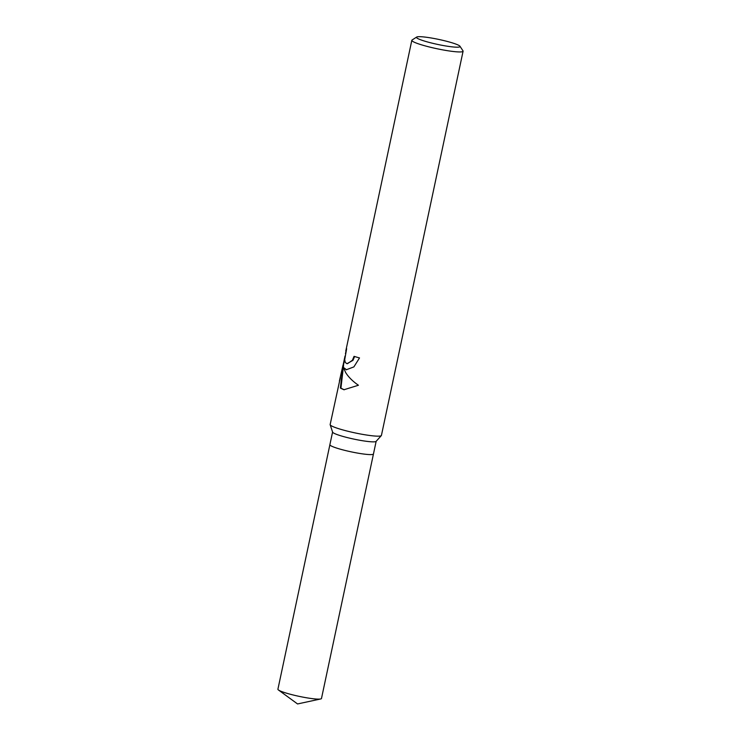 <?xml version="1.0" encoding="UTF-8"?>
<svg xmlns="http://www.w3.org/2000/svg" width="741" height="741" viewBox="0 0 741 741"><rect width="100%" height="100%" fill="white"/><g stroke="black" fill="none" stroke-linecap="round" stroke-linejoin="round"><path stroke-width="1.11" d="M459.966 46.248A22.276 2.556 -168 0 1 445.193 45.868A22.276 2.556 -168 0 1 419.749 39.44A22.276 2.556 -168 0 1 416.692 37.05A22.276 2.556 -168 0 1 433.781 38.439A22.276 2.556 -168 0 1 456.789 44.441A22.276 2.556 -168 0 1 459.966 46.248L462.986 50.833A26.204 3.01 -168 0 1 463.088 51.203L381.42 435.43A26.204 3.01 -168 0 1 381.319 435.615L376.085 441.386A22.276 2.556 -168 0 1 359.394 440.191A22.276 2.556 -168 0 1 335.858 434.087A22.276 2.556 -168 0 1 332.607 432.142L330.171 424.741A26.204 3.01 -168 0 1 330.153 424.528L340.332 377.688M376.15 441.312L373.464 453.964A22.276 2.556 -168 0 1 357.384 453.057A22.276 2.556 -168 0 1 333.154 446.823A22.276 2.556 -168 0 1 329.884 444.702L332.579 432.049M381.319 435.615A26.204 3.01 -168 0 1 361.682 434.207A26.204 3.01 -168 0 1 333.996 427.038A26.204 3.01 -168 0 1 330.171 424.741M345.436 353.689L346.649 348.715L344.732 359.542L345.158 362.071L346.427 363.479L347.464 363.674L352.429 360.246L354.05 356.338A26.204 3.01 12 0 0 359.515 357.931L353.874 366.906L346.279 369.759L343.407 367.416L345.602 372.454C348.427 377.039 352.707 381.309 358.431 385.246L343.944 389.747L340.388 388.08L342.953 365.369L339.406 381.013M463.088 51.203A26.204 3.01 -168 0 1 444.183 50.138A26.204 3.01 -168 0 1 415.664 42.811A26.204 3.01 -168 0 1 411.829 40.31A26.204 3.01 -168 0 1 412.07 40.005L416.692 37.05M343.046 365.378L345.028 356.041M354.606 356.504L352.994 360.33L347.057 363.655M346.556 369.787L343.407 367.416M342.953 365.369L343.555 365.452L340.934 388.154L344.222 389.785M340.934 388.154L340.388 388.08M373.455 453.992L321.483 698.485A22.276 2.556 -168 0 1 320.677 698.967A22.276 2.556 -168 0 1 302.736 697.086A22.276 2.556 -168 0 1 281.172 691.353A22.276 2.556 -168 0 1 278.459 689.991A22.276 2.556 -168 0 1 277.912 689.223L329.884 444.73M333.154 446.823A22.276 2.556 -168 0 1 329.893 444.702M345.788 350.993L411.829 40.31M343.389 365.424L344.741 359.079M320.677 698.967L297.558 703.95L278.459 689.991"/></g></svg>
